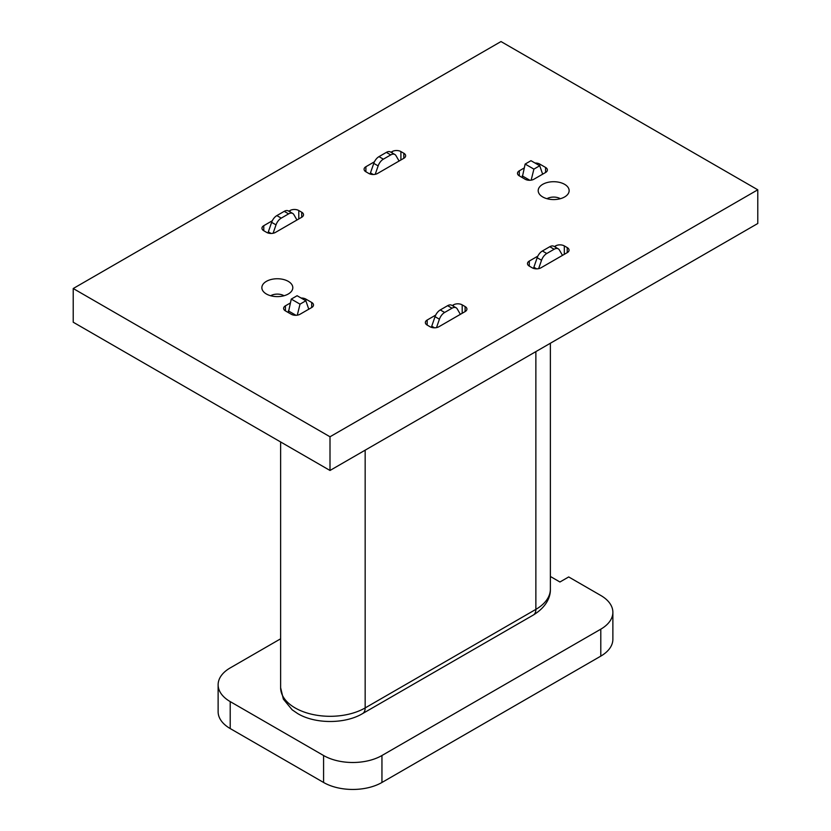 <?xml version="1.0" encoding="UTF-8"?>
<svg xmlns="http://www.w3.org/2000/svg" width="831" height="831" viewBox="0 0 831 831"><rect width="100%" height="100%" fill="white"/><g stroke="black" fill="none" stroke-linecap="round" stroke-linejoin="round"><path stroke-width="1.25" d="M73.221 322.22L73.221 288.523L501 41.55L757.779 189.8L757.779 223.497L330 470.471L73.221 322.22M330 470.471L330 436.774L73.221 288.523M330 436.774L757.779 189.8M524.164 167.997L519.302 170.812L519.302 175.86L525.14 179.236A6.191 3.573 180 0 0 533.897 179.236L545.572 172.495A6.191 3.573 180 0 0 547.38 169.971A6.191 3.573 180 0 0 545.572 167.436L539.735 164.071L539.735 165.753L533.897 169.119L525.14 164.071L522.221 177.543M535.008 163.032A6.191 3.573 180 0 1 539.735 164.071M519.302 175.86A6.191 3.573 180 0 1 517.495 173.336A6.191 3.573 180 0 1 519.302 170.812M435.704 315.105L427.176 320.028A6.191 3.573 0 0 0 425.358 322.553A6.191 3.573 0 0 0 427.176 325.077L430.094 326.77A6.191 3.573 180 0 0 438.841 326.77L465.1 311.604A6.191 3.573 0 0 0 466.918 309.08A6.191 3.573 0 0 0 465.1 306.546L462.192 304.863L462.192 313.287M462.192 304.863A6.191 3.573 180 0 0 453.435 304.863L452.241 305.548M263.77 230.738A6.191 3.573 180 0 1 261.952 228.213A6.191 3.573 180 0 1 263.77 225.689L263.77 230.738L266.689 232.42A6.191 3.573 180 0 0 275.435 232.42L301.705 217.265A6.191 3.573 180 0 0 303.512 214.73A6.191 3.573 180 0 0 301.705 212.206L298.786 210.523L298.786 218.948M298.786 210.523A6.191 3.573 180 0 0 290.029 210.523L288.845 211.209M272.298 220.755L263.77 225.689M537.834 256.135L529.295 261.059A6.191 3.573 0 0 0 527.488 263.593A6.191 3.573 0 0 0 529.295 266.117L532.214 267.8A6.191 3.573 180 0 0 540.971 267.8L567.23 252.645A6.191 3.573 0 0 0 569.048 250.11A6.191 3.573 0 0 0 567.23 247.586L564.311 245.903L564.311 254.328M564.311 245.903A6.191 3.573 180 0 0 555.565 245.903L554.37 246.589M288.274 281.366A15.477 8.933 0 0 0 271.415 279.424A15.477 8.933 0 0 0 261.858 287.682A15.477 8.933 0 0 0 266.387 293.997A15.477 8.933 0 0 0 283.257 295.94A15.477 8.933 0 0 0 292.803 287.682A15.477 8.933 0 0 0 288.274 281.366M564.613 184.326A15.477 8.933 0 0 0 547.743 182.394A15.477 8.933 0 0 0 538.197 190.642A15.477 8.933 0 0 0 542.726 196.957A15.477 8.933 0 0 0 559.585 198.9A15.477 8.933 0 0 0 569.142 190.642A15.477 8.933 0 0 0 564.613 184.326M365.9 171.778A6.191 3.573 180 0 1 364.082 169.254A6.191 3.573 180 0 1 365.9 166.719L365.9 171.778L368.808 173.461A6.191 3.573 180 0 0 377.565 173.461L403.824 158.295A6.191 3.573 180 0 0 405.642 155.771A6.191 3.573 180 0 0 403.824 153.247L400.906 151.564L400.906 159.988M400.906 151.564A6.191 3.573 180 0 0 392.159 151.564L390.965 152.25M374.428 161.796L365.9 166.719M290.299 303.024L285.428 305.829L285.428 310.887L291.265 314.253A6.191 3.573 180 0 0 300.022 314.253L311.698 307.522A6.191 3.573 180 0 0 313.505 304.987A6.191 3.573 180 0 0 311.698 302.463L305.86 299.098L305.86 300.78L300.022 304.146L291.265 299.098L288.347 312.57M301.144 298.049A6.191 3.573 180 0 1 305.86 299.098M285.428 310.887A6.191 3.573 180 0 1 283.62 308.363A6.191 3.573 180 0 1 285.428 305.829M284.005 295.743A9.286 5.36 0 0 0 283.901 295.68A9.286 5.36 0 0 0 270.667 295.743M560.333 198.702A9.286 5.36 0 0 0 560.229 198.651A9.286 5.36 0 0 0 546.995 198.702M288.606 213.868L284.233 211.344L276.858 215.603L281.231 218.127L288.606 213.868A8.258 4.768 -60 0 1 292.741 213.463A8.258 4.768 -60 0 1 293.831 214.575L296.958 219.997M281.231 218.127A8.258 4.768 120 0 0 276.017 224.869L273.098 233.272M276.858 215.603A8.258 4.768 120 0 0 271.633 222.334L268.34 231.859A12.382 7.147 120 0 0 267.987 233.002M284.233 211.344A8.258 4.768 -60 0 1 288.357 210.929L292.741 213.463M460.364 314.336L457.237 308.924A8.258 4.768 -60 0 0 456.146 307.802L451.763 305.278A8.258 4.768 -60 0 0 447.639 305.683L440.264 309.942A8.258 4.768 120 0 0 435.039 316.684L431.746 326.199A12.382 7.147 120 0 0 431.393 327.341M440.264 309.942L444.637 312.466L452.012 308.208A8.258 4.768 -60 0 1 456.146 307.802M444.637 312.466A8.258 4.768 120 0 0 439.422 319.208L436.504 327.611M562.494 255.377L559.367 249.954A8.258 4.768 -60 0 0 558.266 248.833L553.893 246.308A8.258 4.768 -60 0 0 549.769 246.724L542.394 250.983A8.258 4.768 -60 0 0 537.169 257.714L533.876 267.239L536.66 268.849M537.169 257.714L541.542 260.248A8.258 4.768 -60 0 1 546.767 253.507L554.142 249.248A8.258 4.768 -60 0 1 558.266 248.833M541.542 260.248L538.633 268.652M533.512 268.371A12.382 7.147 -60 0 1 533.876 267.239M375.228 174.313L378.147 165.899A8.258 4.768 -60 0 1 383.361 159.168L390.736 154.909A8.258 4.768 -60 0 1 394.86 154.493A8.258 4.768 -60 0 1 395.961 155.615L399.088 161.037M370.117 174.032A12.382 7.147 -60 0 1 370.47 172.9L373.763 163.375A8.258 4.768 -60 0 1 378.988 156.633L386.363 152.374A8.258 4.768 -60 0 1 390.487 151.969L394.86 154.493M525.14 164.071L530.978 160.695L539.735 165.753L542.653 174.178M308.779 309.205L305.86 300.78L297.103 295.722L291.265 299.098M297.29 315.178L300.022 304.146M531.165 180.15L533.897 169.119M295.992 315.302L288.347 310.887M529.866 180.275L522.221 175.86M550.371 576.475L559.938 582.001L568.695 576.943L600.792 595.474A41.27 23.829 180 0 1 612.873 612.322L612.873 639.278A41.27 23.829 180 0 1 600.792 656.126L381.948 782.47A41.27 23.829 180 0 1 323.581 782.47L230.208 728.558A41.27 23.829 180 0 1 218.127 711.72L218.127 684.765A41.27 23.829 180 0 1 230.208 667.916L280.629 638.8M612.873 612.322A41.27 23.829 180 0 1 600.792 629.171L381.948 755.514A41.27 23.829 180 0 1 323.581 755.514L230.208 701.603A41.27 23.829 180 0 1 218.127 684.765M392.159 151.564L392.159 152.935M403.824 153.247L403.824 158.295M311.698 302.463L311.698 307.522M545.572 167.436L545.572 172.495M453.435 304.863L453.435 306.234M427.176 325.077L427.176 320.028M290.029 210.523L290.029 211.895M301.705 212.206L301.705 217.265M567.23 252.645L567.23 247.586M529.295 266.117L529.295 261.059M555.565 245.903L555.565 247.274M465.1 311.604L465.1 306.546M550.371 343.245L550.371 589.158A49.517 28.586 180 0 1 535.87 609.372L535.87 351.617M533.305 615.044A12.382 7.147 -120 0 0 535.87 609.372L365.162 707.929A12.382 7.147 60 0 1 362.596 713.59L533.305 615.044C547.743 606.194 550.621 595.495 550.371 589.158M268.34 231.859L271.124 233.469M271.633 222.334L276.017 224.869M362.596 713.59C345.073 724.123 315.219 724.123 297.695 713.59L292.159 709.809L283.35 699.11L280.629 687.704A49.517 28.586 0 0 0 295.13 707.929A49.517 28.586 0 0 0 365.162 707.929L365.162 450.163M546.767 253.507L542.394 250.983M554.142 249.248L549.769 246.724M452.012 308.208L447.639 305.683M431.746 326.199L434.53 327.809M435.039 316.684L439.422 319.208M383.361 159.168L378.988 156.633M373.763 163.375L378.147 165.899M390.736 154.909L386.363 152.374M370.47 172.9L373.254 174.51M381.948 755.514L381.948 782.47M600.792 629.171L600.792 656.126M230.208 701.603L230.208 728.558M323.581 755.514L323.581 782.47M280.629 687.704L280.629 441.967"/></g></svg>
